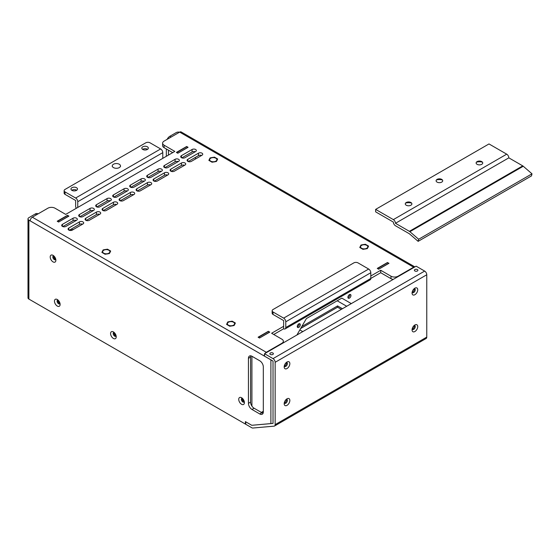 <?xml version="1.0" encoding="UTF-8"?>
<svg xmlns="http://www.w3.org/2000/svg" width="560" height="560" viewBox="0 0 560 560"><rect width="100%" height="100%" fill="white"/><g stroke="black" fill="none" stroke-linecap="round" stroke-linejoin="round"><path stroke-width="0.84" d="M114.331 332.626A2.702 1.561 -120 0 0 116.081 335.657M58.219 300.23A2.702 1.561 -120 0 0 59.969 303.261M113.477 164.248A4.109 2.373 0 0 0 112.273 165.921A4.109 2.373 0 0 0 114.807 168.112A4.109 2.373 0 0 0 119.28 167.601A4.109 2.373 0 0 0 120.484 165.921A4.109 2.373 0 0 0 117.95 163.73A4.109 2.373 0 0 0 113.477 164.248M361.375 248.423A3.955 2.282 0 0 0 365.687 248.92A3.955 2.282 0 0 0 368.13 246.813A3.955 2.282 0 0 0 366.968 245.196A3.955 2.282 0 0 0 362.656 244.699A3.955 2.282 0 0 0 360.213 246.813A3.955 2.282 0 0 0 361.375 248.423M368.564 246.113L365.372 244.272L361.039 245L359.779 247.506L362.971 249.347L367.304 248.619L368.564 246.113M210.462 161.301A3.955 2.282 0 0 0 214.781 161.798A3.955 2.282 0 0 0 217.224 159.684A3.955 2.282 0 0 0 216.062 158.067A3.955 2.282 0 0 0 211.75 157.57A3.955 2.282 0 0 0 209.307 159.684A3.955 2.282 0 0 0 210.462 161.301M217.658 158.991L214.466 157.15L210.133 157.878L208.866 160.377L212.065 162.225L216.398 161.497L217.658 158.991M103.481 253.337A3.955 2.282 0 0 0 107.8 253.827A3.955 2.282 0 0 0 110.243 251.72A3.955 2.282 0 0 0 109.081 250.103A3.955 2.282 0 0 0 104.769 249.606A3.955 2.282 0 0 0 102.326 251.72A3.955 2.282 0 0 0 103.481 253.337M110.677 251.027L107.485 249.179L103.152 249.907L101.885 252.413L105.077 254.254L109.417 253.526L110.677 251.027M283.654 318.129L368.669 269.038L358.043 262.906A3.003 1.736 0 0 0 353.794 262.906L273.021 309.533A3.003 1.736 0 0 0 272.146 310.765A3.003 1.736 0 0 0 273.021 311.99L283.654 318.129A3.003 1.736 60 0 1 285.775 321.804L285.775 327.537A3.003 1.736 60 0 1 285.152 328.909A3.003 1.736 60 0 1 283.654 328.762L283.654 328.762M273.021 311.99L273.021 314.447A3.003 1.736 180 0 1 272.146 313.215L272.146 310.765M273.021 314.447L283.654 320.579L283.633 328.776L273.735 334.488M368.669 269.038A3.003 1.736 60 0 1 370.797 272.72L370.797 278.446A3.003 1.736 60 0 1 370.174 279.825L285.152 328.909M73.052 218.218L62.426 224.357A2.506 1.449 0 0 0 61.691 225.379A2.506 1.449 0 0 0 63.238 226.709A2.506 1.449 0 0 0 65.968 226.401L76.594 220.262A2.506 1.449 0 0 0 77.329 219.24A2.506 1.449 0 0 0 76.594 218.218A2.506 1.449 0 0 0 73.052 218.218L73.052 220.675L62.818 226.583M90.055 208.404L79.429 214.536A2.506 1.449 0 0 0 78.694 215.558A2.506 1.449 0 0 0 80.241 216.895A2.506 1.449 0 0 0 82.971 216.58L93.597 210.448A2.506 1.449 0 0 0 94.332 209.426A2.506 1.449 0 0 0 93.597 208.404A2.506 1.449 0 0 0 90.055 208.404L90.055 210.854L79.821 216.769M107.065 198.583L96.432 204.722A2.506 1.449 0 0 0 95.704 205.744A2.506 1.449 0 0 0 97.244 207.081A2.506 1.449 0 0 0 99.974 206.766L110.607 200.627A2.506 1.449 0 0 0 111.335 199.605A2.506 1.449 0 0 0 110.607 198.583A2.506 1.449 0 0 0 107.065 198.583L107.065 201.04L96.824 206.948M124.068 188.769L113.435 194.901A2.506 1.449 0 0 0 112.707 195.923A2.506 1.449 0 0 0 114.254 197.26A2.506 1.449 0 0 0 116.984 196.945L127.61 190.813A2.506 1.449 0 0 0 128.338 189.791A2.506 1.449 0 0 0 127.61 188.769A2.506 1.449 0 0 0 124.068 188.769L124.068 191.219L113.827 197.134M141.071 178.948L130.445 185.087A2.506 1.449 0 0 0 129.71 186.109A2.506 1.449 0 0 0 131.257 187.446A2.506 1.449 0 0 0 133.987 187.131L144.613 180.992A2.506 1.449 0 0 0 145.348 179.97A2.506 1.449 0 0 0 144.613 178.948A2.506 1.449 0 0 0 141.071 178.948L141.071 181.405L130.83 187.313M158.074 169.134L147.448 175.266A2.506 1.449 0 0 0 146.713 176.295A2.506 1.449 0 0 0 148.26 177.625A2.506 1.449 0 0 0 150.99 177.317L161.616 171.178A2.506 1.449 0 0 0 162.351 170.156A2.506 1.449 0 0 0 161.616 169.134A2.506 1.449 0 0 0 158.074 169.134L158.074 171.591L147.833 177.499M175.077 159.313L164.451 165.452A2.506 1.449 0 0 0 163.716 166.474A2.506 1.449 0 0 0 165.263 167.811A2.506 1.449 0 0 0 167.993 167.496L178.619 161.364A2.506 1.449 0 0 0 179.354 160.342A2.506 1.449 0 0 0 178.619 159.313A2.506 1.449 0 0 0 175.077 159.313L175.077 161.77L164.836 167.678M192.08 149.499L181.454 155.638A2.506 1.449 0 0 0 180.719 156.66A2.506 1.449 0 0 0 182.266 157.997A2.506 1.449 0 0 0 184.996 157.682L195.622 151.543A2.506 1.449 0 0 0 196.357 150.521A2.506 1.449 0 0 0 195.622 149.499A2.506 1.449 0 0 0 192.08 149.499L192.08 151.956L181.846 157.864M108.836 250.243A3.605 2.079 0 0 0 104.902 249.795A3.605 2.079 0 0 0 102.676 251.72A3.605 2.079 0 0 0 103.733 253.19A3.605 2.079 0 0 0 107.66 253.645A3.605 2.079 0 0 0 109.886 251.72A3.605 2.079 0 0 0 108.836 250.243M366.723 245.336A3.605 2.079 0 0 0 362.789 244.888A3.605 2.079 0 0 0 360.563 246.813A3.605 2.079 0 0 0 361.62 248.283A3.605 2.079 0 0 0 365.554 248.731A3.605 2.079 0 0 0 367.78 246.813A3.605 2.079 0 0 0 366.723 245.336M57.218 221.228L58.639 222.04L68.908 216.111L67.494 215.292L57.218 221.228M268.387 331.275L258.111 337.211L259.525 338.023L269.801 332.094L268.387 331.478M387.548 262.479L377.279 268.408L378.693 269.227L388.969 263.291L387.548 262.682M176.386 152.425L177.807 153.244L188.076 147.308L186.662 146.496L176.386 152.425M233.527 322.238A3.605 2.079 0 0 0 229.593 321.783A3.605 2.079 0 0 0 227.367 323.708A3.605 2.079 0 0 0 228.424 325.185A3.605 2.079 0 0 0 232.358 325.633A3.605 2.079 0 0 0 234.584 323.708A3.605 2.079 0 0 0 233.527 322.238M215.817 158.214A3.605 2.079 0 0 0 211.883 157.759A3.605 2.079 0 0 0 209.657 159.684A3.605 2.079 0 0 0 210.714 161.154A3.605 2.079 0 0 0 214.641 161.609A3.605 2.079 0 0 0 216.874 159.684A3.605 2.079 0 0 0 215.817 158.214M198.457 153.181L187.831 159.313A2.506 1.449 0 0 0 187.096 160.342A2.506 1.449 0 0 0 188.643 161.672A2.506 1.449 0 0 0 191.373 161.364L201.999 155.225A2.506 1.449 0 0 0 202.734 154.203A2.506 1.449 0 0 0 201.999 153.181A2.506 1.449 0 0 0 198.457 153.181L198.457 155.638L188.216 161.546M181.454 162.995L170.828 169.134A2.506 1.449 0 0 0 170.093 170.156A2.506 1.449 0 0 0 171.64 171.493A2.506 1.449 0 0 0 174.37 171.178L184.996 165.046A2.506 1.449 0 0 0 185.731 164.017A2.506 1.449 0 0 0 184.996 162.995A2.506 1.449 0 0 0 181.454 162.995L181.454 165.452L171.213 171.36M164.451 172.816L153.825 178.948A2.506 1.449 0 0 0 153.09 179.97A2.506 1.449 0 0 0 154.637 181.307A2.506 1.449 0 0 0 157.367 180.992L167.993 174.86A2.506 1.449 0 0 0 168.728 173.838A2.506 1.449 0 0 0 167.993 172.816A2.506 1.449 0 0 0 164.451 172.816L164.451 175.266L154.21 181.181M147.448 182.63L136.815 188.769A2.506 1.449 0 0 0 136.087 189.791A2.506 1.449 0 0 0 137.634 191.128A2.506 1.449 0 0 0 140.364 190.813L150.99 184.674A2.506 1.449 0 0 0 151.718 183.652A2.506 1.449 0 0 0 150.99 182.63A2.506 1.449 0 0 0 147.448 182.63L147.448 185.087L137.207 190.995M130.445 192.451L119.812 198.583A2.506 1.449 0 0 0 119.084 199.605A2.506 1.449 0 0 0 120.624 200.942A2.506 1.449 0 0 0 123.354 200.627L133.987 194.495A2.506 1.449 0 0 0 134.715 193.473A2.506 1.449 0 0 0 133.987 192.451A2.506 1.449 0 0 0 130.445 192.451L130.445 194.901L120.204 200.816M113.435 202.265L102.809 208.404A2.506 1.449 0 0 0 102.074 209.426A2.506 1.449 0 0 0 103.621 210.763A2.506 1.449 0 0 0 106.351 210.448L116.984 204.309A2.506 1.449 0 0 0 117.712 203.287A2.506 1.449 0 0 0 116.984 202.265A2.506 1.449 0 0 0 113.435 202.265L113.435 204.722L103.201 210.63M96.432 212.086L85.806 218.218A2.506 1.449 0 0 0 85.071 219.24A2.506 1.449 0 0 0 86.618 220.577A2.506 1.449 0 0 0 89.348 220.262L99.974 214.13A2.506 1.449 0 0 0 100.709 213.108A2.506 1.449 0 0 0 99.974 212.086A2.506 1.449 0 0 0 96.432 212.086L96.432 214.536L86.198 220.444M79.429 221.9L68.803 228.032A2.506 1.449 0 0 0 68.068 229.061A2.506 1.449 0 0 0 69.615 230.391A2.506 1.449 0 0 0 72.345 230.083L82.971 223.944A2.506 1.449 0 0 0 83.706 222.922A2.506 1.449 0 0 0 82.971 221.9A2.506 1.449 0 0 0 79.429 221.9L79.429 224.357L69.195 230.265M370.797 275.996L380.716 270.27L390.985 276.199A5.012 2.891 0 0 0 398.069 276.199L413.658 267.204L179.683 132.118L164.094 141.113A5.012 2.891 0 0 0 162.624 143.157A5.012 2.891 0 0 0 164.094 145.201L174.825 151.403L65.723 214.396L54.985 208.194A5.012 2.891 0 0 0 47.901 208.194L32.319 217.196L266.294 352.282L281.883 343.28A5.012 2.891 0 0 0 283.346 341.236A5.012 2.891 0 0 0 281.883 339.192L271.607 333.263L283.633 326.319M160.657 148.946L150.031 142.814A3.003 1.736 0 0 0 145.782 142.814L65.016 189.441A3.003 1.736 0 0 0 64.134 190.666A3.003 1.736 0 0 0 65.016 191.898L75.642 198.03L160.657 148.946A3.003 1.736 60 0 1 162.785 152.628L162.785 158.354M77.763 207.438L77.763 201.712L162.785 152.628M285.775 327.537L380.716 272.72L390.985 278.656A5.012 2.891 0 0 0 393.232 279.405M380.716 270.27L380.716 272.72M82.586 224.168A2.506 1.449 0 0 0 79.429 224.357M110.215 200.858A2.506 1.449 0 0 0 107.065 201.04M93.212 210.672A2.506 1.449 0 0 0 90.055 210.854M195.23 151.767A2.506 1.449 0 0 0 192.08 151.956M178.227 161.588A2.506 1.449 0 0 0 175.077 161.77M76.209 220.486A2.506 1.449 0 0 0 73.052 220.675M162.624 143.157L162.624 145.614A5.012 2.891 0 0 0 164.094 147.658L172.704 152.628M414.834 266.931A3.003 1.736 120 0 0 413.658 267.204M414.89 266.896L181.181 131.964A3.003 1.736 120 0 0 179.683 132.118M150.598 184.905A2.506 1.449 0 0 0 147.448 185.087M161.224 171.402A2.506 1.449 0 0 0 158.074 171.591M99.589 214.354A2.506 1.449 0 0 0 96.432 214.536M133.595 194.719A2.506 1.449 0 0 0 130.445 194.901M127.218 191.037A2.506 1.449 0 0 0 124.068 191.219M36.568 214.739L35.259 213.983L28.882 217.665A3.003 1.736 0 0 0 28 218.89A3.003 1.736 0 0 0 28.882 220.122L30.191 220.878A3.003 1.736 -60 0 1 32.319 217.196M245.749 423.864L245.392 424.067L245.392 421.617L251.769 425.299L273.021 423.416L273.021 361.074L264.523 356.167L264.523 353.71L273.021 358.624A3.003 1.736 60 0 1 275.149 362.306L275.149 424.641A3.003 1.736 60 0 1 274.526 426.02A3.003 1.736 60 0 1 274.085 426.153L252.826 428.036A3.003 1.736 60 0 1 251.769 427.749L245.749 424.27L245.749 421.82L251.769 425.292L270.9 423.584L270.9 359.849L264.166 355.964A3.003 1.736 -60 0 1 264.523 354.403M265.118 353.367A3.003 1.736 -60 0 1 266.294 352.282M201.607 155.449A2.506 1.449 0 0 0 198.457 155.638M184.604 165.27A2.506 1.449 0 0 0 181.454 165.452M116.592 204.533A2.506 1.449 0 0 0 113.435 204.722M167.601 175.084A2.506 1.449 0 0 0 164.451 175.266M144.221 181.223A2.506 1.449 0 0 0 141.071 181.405M75.642 198.03A3.003 1.736 60 0 1 77.763 201.712M76.265 208.306A3.003 1.736 -120 0 1 75.642 206.213L75.642 200.487L65.016 194.348A3.003 1.736 180 0 1 64.134 193.123L64.134 190.666M55.874 260.246A4.011 2.317 60 0 1 53.039 261.884A4.011 2.317 60 0 1 50.204 256.977A4.011 2.317 60 0 1 53.039 255.339A4.011 2.317 60 0 1 55.874 260.246M60.123 304.423A4.011 2.317 60 0 1 57.288 306.061A4.011 2.317 60 0 1 54.46 301.154A4.011 2.317 60 0 1 57.288 299.516A4.011 2.317 60 0 1 60.123 304.423M116.235 336.819A4.011 2.317 60 0 1 113.4 338.457A4.011 2.317 60 0 1 110.572 333.55A4.011 2.317 60 0 1 113.4 331.912A4.011 2.317 60 0 1 116.235 336.819M244.405 402.633A4.011 2.317 60 0 1 241.57 404.271A4.011 2.317 60 0 1 238.735 399.364A4.011 2.317 60 0 1 241.57 397.726A4.011 2.317 60 0 1 244.405 402.633M263.319 366.926A5.012 2.891 -120 0 0 259.777 360.787L251.979 356.293A5.012 2.891 -120 0 0 249.48 356.041A5.012 2.891 -120 0 0 248.437 358.337L248.437 403.333A5.012 2.891 -120 0 0 251.979 409.465L259.777 413.966A5.012 2.891 -120 0 0 262.283 414.211A5.012 2.891 -120 0 0 263.319 411.922L263.319 366.926M245.392 424.067L28.882 299.068A3.003 1.736 0 0 1 28 297.836L28 218.89M30.191 220.878L264.166 355.964L264.523 355.761M142.772 149.457A3.255 1.883 0 0 0 146.321 149.863A3.255 1.883 0 0 0 148.33 148.127A3.255 1.883 0 0 0 147.378 146.797A3.255 1.883 0 0 0 143.829 146.391A3.255 1.883 0 0 0 141.813 148.127A3.255 1.883 0 0 0 142.772 149.457M71.918 190.365A3.255 1.883 0 0 0 75.467 190.771A3.255 1.883 0 0 0 77.483 189.035A3.255 1.883 0 0 0 76.524 187.705A3.255 1.883 0 0 0 72.975 187.299A3.255 1.883 0 0 0 70.966 189.035A3.255 1.883 0 0 0 71.918 190.365M250.775 355.838A5.012 2.891 -120 0 0 250.565 357.105L250.565 402.101A5.012 2.891 -120 0 0 254.107 408.24L261.898 412.741A5.012 2.891 -120 0 0 263.109 413.189M53.76 255.892A2.156 1.246 -120 0 0 53.641 256.508A2.156 1.246 -120 0 0 55.755 259.343M58.009 300.069A2.156 1.246 -120 0 0 57.89 300.685A2.156 1.246 -120 0 0 60.004 303.52M114.121 332.465A2.156 1.246 -120 0 0 114.002 333.081A2.156 1.246 -120 0 0 116.116 335.916M242.291 398.279A2.156 1.246 -120 0 0 242.172 398.895A2.156 1.246 -120 0 0 244.286 401.737M167.118 139.37A5.012 2.891 -60 0 1 169.869 136.269L176.246 132.587A3.003 1.736 180 0 1 179.522 132.209M114.163 332.472A2.156 1.246 -120 0 0 113.638 332.563A2.156 1.246 -120 0 0 113.19 333.55A2.156 1.246 -120 0 0 114.128 335.713A2.156 1.246 -120 0 0 115.787 336.294A2.156 1.246 -120 0 0 116.13 335.881M58.051 300.076A2.156 1.246 -120 0 0 57.526 300.167A2.156 1.246 -120 0 0 57.078 301.154A2.156 1.246 -120 0 0 58.016 303.317A2.156 1.246 -120 0 0 59.675 303.898A2.156 1.246 -120 0 0 60.018 303.485M53.802 255.899A2.156 1.246 -120 0 0 53.27 255.99A2.156 1.246 -120 0 0 52.829 256.977A2.156 1.246 -120 0 0 53.767 259.14A2.156 1.246 -120 0 0 55.426 259.721A2.156 1.246 -120 0 0 55.769 259.308M242.326 398.286A2.156 1.246 -120 0 0 241.801 398.377A2.156 1.246 -120 0 0 241.353 399.364A2.156 1.246 -120 0 0 242.298 401.527A2.156 1.246 -120 0 0 243.957 402.108A2.156 1.246 -120 0 0 244.3 401.702M147.539 149.359A3.255 1.883 0 0 0 147.378 149.254A3.255 1.883 0 0 0 142.604 149.359M76.692 190.26A3.255 1.883 0 0 0 76.524 190.155A3.255 1.883 0 0 0 71.757 190.26M168.455 155.085L168.455 150.171M166.327 156.31L166.327 148.946M35.259 213.983A5.012 2.891 -60 0 1 37.765 213.738L38.038 213.892M228.179 325.325A3.955 2.282 0 0 0 232.491 325.822A3.955 2.282 0 0 0 234.934 323.708A3.955 2.282 0 0 0 233.772 322.091A3.955 2.282 0 0 0 229.46 321.601A3.955 2.282 0 0 0 227.017 323.708A3.955 2.282 0 0 0 228.179 325.325M235.368 323.015L232.176 321.174L227.843 321.902L226.583 324.401L229.775 326.249L234.108 325.521L235.368 323.015M301.791 326.557L337.568 305.9L337.568 307.209L341.32 309.372M337.568 305.9L342.454 308.721M300.657 328.517L337.568 307.209M302.778 331.625L299.838 329.931M263.263 412.608L262.521 413.035M337.211 300.783L346.703 306.264M418.131 241.346L531.489 175.903L532 173.817L523.257 166.25A3.003 1.736 -120 0 0 522.739 165.879L508.83 157.85A3.003 1.736 -120 0 0 506.709 154.168L488.992 143.941L375.634 209.391L375.634 211.841L393.351 222.068A3.003 1.736 -120 0 0 395.472 225.75L409.381 233.779L418.131 241.346L418.642 239.26L409.899 231.693A3.003 1.736 -120 0 0 409.381 231.329L395.472 223.293A3.003 1.736 -120 0 0 393.351 219.618L375.634 209.391M418.642 239.26L532 173.817M482.482 162.225A6.314 3.647 0 0 0 476.378 162.225M442.449 180.019A6.314 3.647 0 0 0 436.352 180.019M411.635 203.133A6.314 3.647 0 0 0 405.531 203.133M481.768 164.311A3.304 1.911 0 0 0 481.768 161.616A3.304 1.911 0 0 0 477.092 161.616L477.092 161.616A3.304 1.911 0 0 0 477.092 164.311A3.304 1.911 0 0 0 481.768 164.311M410.921 205.219A3.304 1.911 0 0 0 410.921 202.517A3.304 1.911 0 0 0 406.245 202.517L406.245 202.517A3.304 1.911 0 0 0 406.245 205.219A3.304 1.911 0 0 0 410.921 205.219M441.742 182.105A3.304 1.911 0 0 0 441.742 179.403A3.304 1.911 0 0 0 437.066 179.403L437.066 179.403A3.304 1.911 0 0 0 437.066 182.105A3.304 1.911 0 0 0 441.742 182.105M395.472 223.293L508.83 157.85M350.602 304.017L350.602 303.198L351.309 303.604L341.817 298.123L306.397 318.577L296.898 335.02M347.949 297.647A2.156 1.246 120 0 0 349.825 294.854A2.156 1.246 120 0 0 349.783 294.469M297.297 326.893A2.156 1.246 120 0 0 299.166 324.1A2.156 1.246 120 0 0 299.124 323.722M269.479 332.276L268.345 331.464L258.433 337.393M388.647 263.48L387.513 262.661L377.594 268.59M347.914 297.262A2.156 1.246 120 0 0 348.355 298.249A2.156 1.246 120 0 0 350.014 297.675A2.156 1.246 120 0 0 350.959 295.505A2.156 1.246 120 0 0 350.511 294.518A2.156 1.246 120 0 0 348.852 295.099A2.156 1.246 120 0 0 347.914 297.262M297.255 326.515A2.156 1.246 120 0 0 297.703 327.495A2.156 1.246 120 0 0 299.362 326.921A2.156 1.246 120 0 0 300.3 324.751A2.156 1.246 120 0 0 299.852 323.764A2.156 1.246 120 0 0 298.193 324.345A2.156 1.246 120 0 0 297.255 326.515M388.647 263.312L378.728 269.206M269.479 332.115L259.56 338.002M258.433 337.19L259.56 337.841M377.594 268.387L378.728 269.038M242.172 398.909A2.702 1.561 -120 0 0 243.684 401.52M243.173 399.231A2.002 1.155 -120 0 0 243.901 400.491M242.578 398.524A2.702 1.561 -120 0 0 244.216 401.359M264.523 353.71L416.136 266.175L424.641 271.089A3.003 1.736 60 0 1 426.769 274.771L426.769 337.106A3.003 1.736 60 0 1 426.146 338.485L274.526 426.02M287.014 405.356A4.011 2.317 -60 0 1 284.186 403.718A4.011 2.317 -60 0 1 287.014 398.811L287.014 398.811A4.011 2.317 -60 0 1 289.849 400.449A4.011 2.317 -60 0 1 287.014 405.356M287.014 368.543A4.011 2.317 -60 0 1 284.186 366.905A4.011 2.317 -60 0 1 287.014 361.998L287.014 361.998A4.011 2.317 -60 0 1 289.849 363.629A4.011 2.317 -60 0 1 287.014 368.543M414.897 294.707A4.011 2.317 -60 0 1 412.062 293.076A4.011 2.317 -60 0 1 414.897 288.162L414.897 288.162A4.011 2.317 -60 0 1 417.732 289.8A4.011 2.317 -60 0 1 414.897 294.707M414.897 331.52A4.011 2.317 -60 0 1 412.062 329.889A4.011 2.317 -60 0 1 414.897 324.975L414.897 324.975A4.011 2.317 -60 0 1 417.732 326.613A4.011 2.317 -60 0 1 414.897 331.52M286.37 362.502A2.254 1.302 -60 0 1 284.893 365.883A2.254 1.302 -60 0 1 284.298 366.093M286.37 399.315A2.254 1.302 -60 0 1 284.893 402.696A2.254 1.302 -60 0 1 284.298 402.906M414.253 288.673A2.254 1.302 -60 0 1 412.776 292.047A2.254 1.302 -60 0 1 412.181 292.257M414.253 325.486A2.254 1.302 -60 0 1 412.776 328.867A2.254 1.302 -60 0 1 412.181 329.077M272.846 354.431A1.75 1.015 -0 0 0 273.364 353.71A1.75 1.015 -0 0 0 272.279 352.779A1.75 1.015 -0 0 0 270.368 352.996A1.75 1.015 -0 0 0 269.857 353.71A1.75 1.015 -0 0 0 270.935 354.648A1.75 1.015 -0 0 0 272.846 354.431M417.375 270.984A1.75 1.015 -0 0 0 417.893 270.27A1.75 1.015 -0 0 0 416.808 269.332A1.75 1.015 -0 0 0 414.897 269.556A1.75 1.015 -0 0 0 414.386 270.27A1.75 1.015 -0 0 0 415.464 271.201A1.75 1.015 -0 0 0 417.375 270.984M284.27 402.843A2.254 1.302 120 0 0 284.648 403.319A2.254 1.302 120 0 0 285.775 403.207A2.254 1.302 120 0 0 287.252 401.219A2.254 1.302 120 0 0 286.902 399.413A2.254 1.302 120 0 0 286.307 399.322M284.27 366.03A2.254 1.302 120 0 0 284.648 366.506A2.254 1.302 120 0 0 285.775 366.394A2.254 1.302 120 0 0 287.252 364.406A2.254 1.302 120 0 0 286.902 362.6A2.254 1.302 120 0 0 286.307 362.509M412.153 329.014A2.254 1.302 120 0 0 412.531 329.49A2.254 1.302 120 0 0 413.658 329.378A2.254 1.302 120 0 0 415.128 327.39A2.254 1.302 120 0 0 414.785 325.584A2.254 1.302 120 0 0 414.19 325.493M412.153 292.201A2.254 1.302 120 0 0 412.531 292.67A2.254 1.302 120 0 0 413.658 292.558A2.254 1.302 120 0 0 415.128 290.577A2.254 1.302 120 0 0 414.785 288.771A2.254 1.302 120 0 0 414.19 288.68M54.012 256.095A2.702 1.561 -120 0 0 55.692 258.979M54.6 256.781A2.002 1.155 -120 0 0 55.384 258.132M57.54 221.41L67.459 215.481L68.593 216.293M176.708 152.607L186.627 146.678L187.761 147.497M70.637 230.503A10.521 6.076 -60 0 1 73.633 229.334M195.412 157.395L195.412 159.033M177.842 153.223L187.761 147.329M58.674 222.019L68.593 216.132M58.674 221.858L57.54 221.207M177.842 153.055L176.708 152.404M55.111 259.112A2.702 1.561 60 0 1 53.655 256.76M285.775 321.804L370.797 272.72M153.825 178.948L153.825 180.992M147.448 175.266L147.448 177.317M62.426 224.357L62.426 226.401M398.069 276.199L398.069 276.612M85.806 218.218L85.806 220.262M119.812 198.583L119.812 200.627M136.815 188.769L136.815 190.813M96.432 204.722L96.432 206.766M68.803 228.032L68.803 230.083M181.454 155.638L181.454 157.682M164.094 145.201L164.094 147.658M113.435 194.901L113.435 196.945M170.828 169.134L170.828 171.178M79.429 214.536L79.429 216.58M281.883 343.28L281.883 343.693M164.451 165.452L164.451 167.496M130.445 185.087L130.445 187.131M390.985 276.199L390.985 278.656M102.809 208.404L102.809 210.448M187.831 159.313L187.831 161.364M28.882 220.122L28.882 299.068M261.898 412.741L259.777 413.966M254.107 408.24L251.979 409.465M250.565 357.105L248.437 358.337M250.565 402.101L248.437 403.333M65.016 191.898L65.016 194.348M169.869 136.269L171.178 137.025M409.899 231.693L523.257 166.25M409.381 231.329L522.739 165.879M393.351 219.618L506.709 154.168M261.331 412.412L263.319 411.264M251.909 406.091L251.909 356.251M426.769 337.106L275.149 424.641M426.769 274.771L275.149 362.306M424.641 271.089L273.021 358.624M120.484 166.579L120.484 165.921M112.273 166.579L112.273 165.921M283.346 341.236L283.346 342.846M261.807 412.685L263.319 411.81"/></g></svg>
